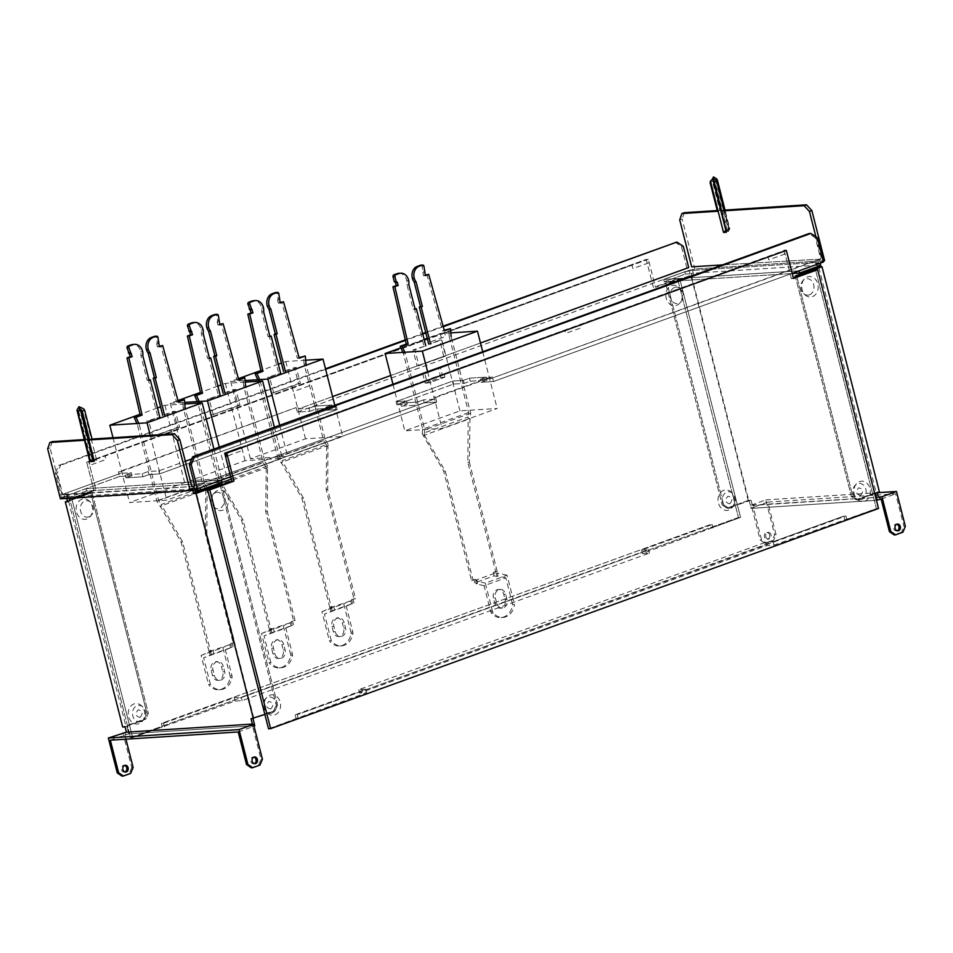 <?xml version="1.0" encoding="UTF-8"?>
<svg xmlns="http://www.w3.org/2000/svg" width="953" height="953" viewBox="0 0 953 953"><rect width="100%" height="100%" fill="white"/><g stroke="black" fill="none" stroke-linecap="round" stroke-linejoin="round"><path stroke-width="0.71" stroke-dasharray="4.76 3.57" d="M450.817 332.871L440.226 333.55L427.218 338.267M424.133 339.387L400.903 347.797M392.958 384.25L404.822 430.839L459.942 410.874L497.168 408.48L442.061 428.445L404.822 430.839M440.226 333.55L459.942 410.874M482.706 351.74L497.168 408.48M427.599 371.706L442.061 428.445M334.801 405.311L342.723 436.414L287.615 456.38L250.389 458.774L305.496 438.809L342.723 436.414M279.682 425.276L287.615 456.38M238.405 378.651L230.674 381.45L245.088 380.521M305.651 360.21L285.781 361.497L281.409 363.081M278.324 364.189L260.884 370.514M230.674 381.45L250.389 458.774M285.781 361.497L305.496 438.809M274.369 427.206L282.302 458.298L230.733 476.976M219.261 447.16L227.124 478.001M177.985 400.534L170.253 403.333L184.656 402.416M245.231 382.105L225.361 383.38L220.977 384.964M217.892 386.084L200.452 392.398M226.218 478.323L189.957 480.657L245.064 460.704L282.302 458.298M170.253 403.333L189.957 480.657M225.361 383.38L245.064 460.704M213.948 449.089L221.799 479.931M221.453 480.348L166.763 500.146L129.537 502.553L184.644 482.587L221.87 480.193M150.24 435.318L166.763 500.146M184.799 403.989L164.929 405.263L160.557 406.848M157.471 407.967L140.031 414.281M113.002 437.713L129.537 502.553M164.929 405.263L184.644 482.587M254.296 763.651A3.395 2.728 -93.7 0 1 253.593 763.806A3.395 2.728 -93.7 0 1 250.782 761.364A3.395 2.728 -93.7 0 1 253.164 757.027A3.395 2.728 -93.7 0 1 253.867 757.099M251.294 767.796L258.549 765.176L261.015 759.315L252.712 726.71L251.771 726.782L251.187 724.506M238.202 731.964L252.712 726.71M262.42 759.219L261.015 759.315M252.855 718.097L275.143 710.724L277.609 704.863L276.203 704.958L273.737 710.819L251.044 718.753M251.771 726.782L253.951 725.983M128.798 733.786L126.868 726.21L128.81 733.786L254.785 725.686L128.798 733.786L110.345 740.195M125.2 732.607L125.784 734.882M125.057 726.865L145.869 719.05L148.334 713.178L92.107 492.594L90.702 492.677L146.929 713.273L148.334 713.178L145.869 719.05L126.868 726.21M133.146 767.534L131.74 767.63L122.854 732.762M124.843 734.942L125.927 739.194M131.74 767.63L129.274 773.491L122.02 776.111M125.022 771.966A3.395 2.728 -93.7 0 1 124.319 772.133A3.395 2.728 -93.7 0 1 121.507 769.679A3.395 2.728 -93.7 0 1 123.89 765.354A3.395 2.728 -93.7 0 1 124.593 765.426M129.274 773.491L130.68 773.395M144.463 719.134L146.929 713.273L144.463 719.134L122.711 727.02L145.869 719.05M67.675 501.719L69.486 501.064L68.902 498.788L70.117 498.359L66.865 498.562L70.117 498.359L68.902 498.788L69.486 501.064L68.545 501.123L69.486 501.064M67.508 501.087L90.702 492.677L67.508 501.087M68.545 501.123L92.107 492.594L68.545 501.123L125.927 726.269M65.376 498.514L64.828 496.382L69.533 496.084L70.117 498.359M69.533 496.084L66.507 497.18L66.829 498.419L66.507 497.18L69.533 496.084L64.828 496.382L85.984 488.722L86.556 490.998L221.954 482.289L86.556 490.998L65.412 498.657L86.556 490.998M221.382 480.074L85.984 488.722L64.828 496.382M200.237 487.733L221.37 480.014L200.213 487.674L195.52 487.972L200.213 487.674M195.746 488.865L195.52 487.972L192.494 489.068L195.52 487.972M192.494 489.068L66.507 497.18M277.609 704.863L221.561 484.982L277.609 704.863L275.143 710.724L264.863 714.452L275.143 710.724M219.976 484.362L276.203 704.958L219.976 484.362M258.549 765.176L259.955 765.08M146.929 713.273L90.702 492.677M85.984 488.722L221.37 480.014M765.843 536.718A3.395 2.728 86.3 0 0 768.654 539.16A3.395 2.728 86.3 0 0 771.037 534.836A3.395 2.728 86.3 0 0 768.225 532.382A3.395 2.728 86.3 0 0 765.843 536.718M769.631 534.919A3.395 2.728 -93.7 0 1 767.248 539.255A3.395 2.728 -93.7 0 1 764.425 536.801A3.395 2.728 -93.7 0 1 766.808 532.477A3.395 2.728 -93.7 0 1 769.631 534.919M905.35 526.342L903.944 526.437L895.629 493.845L767.761 502.064L776.076 534.657L773.61 540.518L766.355 543.15L761.578 539.91L753.263 507.318L754.204 507.258L753.62 504.983L751.274 505.138L760.16 540.006L761.578 539.91M767.761 502.064L753.263 507.318M751.274 505.138L765.771 499.884L774.67 534.752L772.204 540.613L764.949 543.246L760.16 540.006M765.771 499.884L877.225 492.713M776.076 534.657L774.67 534.752M754.204 507.258L751.178 508.354L749.249 500.778L728.366 508.056L726.96 508.152L722.171 504.911L723.589 504.816L728.366 508.056L751.059 500.111L752.417 505.424L878.404 497.311L753.62 504.983M752.417 505.424L751.059 500.111L748.713 500.265L726.96 508.152L748.713 500.265L751.059 500.111M749.249 500.778L751.178 508.354L876.438 500.289L751.178 508.354M881.132 499.098L895.629 493.845M875.402 493.309L875.235 492.665L856.235 499.825L851.446 496.596L795.493 277.097L851.446 496.596L856.235 499.825L875.235 492.665L875.402 493.309M877.046 492.01L877.213 492.653L877.046 492.01L879.393 491.855L875.235 492.665M902.884 532.203L901.478 532.298L903.944 526.437M901.478 532.298L894.224 534.919M897.214 530.773A3.395 2.728 -93.7 0 1 896.523 530.94A3.395 2.728 -93.7 0 1 893.7 528.486A3.395 2.728 -93.7 0 1 896.082 524.162A3.395 2.728 -93.7 0 1 896.797 524.233M857.64 499.741L852.864 496.501L796.815 276.62L852.864 496.501L857.64 499.741L874.711 493.559L856.235 499.825M852.864 496.501L851.446 496.596M820.199 263.183L815.482 263.421L816.054 265.696L820.759 265.387L816.054 265.696M690.079 273.797L685.374 274.095L664.229 281.754L792.229 273.523L664.229 281.754L685.374 274.095L690.079 273.797L689.495 271.522L692.521 270.426L693.677 274.976L691.33 275.131L665.944 284.316L722.171 504.911L665.944 284.316L691.33 275.131L693.677 274.976L692.521 270.426L818.496 262.325L815.482 263.421L818.496 262.325L819.401 265.875L818.496 262.325L692.521 270.426L684.79 271.819L663.645 279.479L799.043 270.843M817.591 266.53L817.269 265.256L817.591 266.53M799.031 270.771L820.176 263.111L799.031 270.771L663.645 279.479L684.79 271.819L689.495 271.522M664.229 281.754L663.645 279.479M685.374 274.095L684.79 271.819M691.282 273.356L691.866 275.631L667.362 284.232L723.589 504.816L667.362 284.232L691.866 275.631L691.282 273.356L817.269 265.256M693.677 274.976L691.866 275.631M665.944 284.316L667.362 284.232M773.61 540.518L772.204 540.613M766.355 543.15L764.949 543.246M691.33 275.131L748.713 500.265M722.171 504.911L726.96 508.152M815.482 263.421L820.176 263.111M809.383 294.834A8.243 6.611 86.3 0 0 813.671 284.649A8.243 6.611 86.3 0 0 805.356 279.015A8.243 6.611 86.3 0 0 802.819 280.79A8.243 6.611 86.3 0 0 803.641 293.595A8.243 6.611 86.3 0 0 809.383 294.834M812.468 296.621A10.269 8.243 86.3 0 0 817.805 283.923A10.269 8.243 86.3 0 0 807.441 276.906A10.269 8.243 86.3 0 0 804.284 279.122A10.269 8.243 86.3 0 0 805.309 295.073A10.269 8.243 86.3 0 0 812.468 296.621M88.927 516.86A8.243 6.611 -93.7 0 1 80.612 511.237A8.243 6.611 -93.7 0 1 84.9 501.04A8.243 6.611 -93.7 0 1 90.642 502.279A8.243 6.611 -93.7 0 1 91.464 515.096A8.243 6.611 -93.7 0 1 88.927 516.86M86.842 518.98A10.269 8.243 -93.7 0 1 76.478 511.964A10.269 8.243 -93.7 0 1 81.815 499.265A10.269 8.243 -93.7 0 1 88.974 500.813A10.269 8.243 -93.7 0 1 89.999 516.764A10.269 8.243 -93.7 0 1 86.842 518.98M86.699 462.098L646.241 259.419L86.699 462.098L93.847 490.14L69.676 498.895L130.537 737.682L738.432 517.503L677.559 278.717L653.389 287.472L646.241 259.419L648.362 259.287L655.509 287.329L679.68 278.574L740.541 517.36L710.938 528.081L710.068 524.674L161.391 723.41L162.26 726.817L132.658 737.539L71.785 498.764L95.955 490.009L88.808 461.955L89.415 461.74L90.285 465.147L105.997 459.453L105.128 456.046L292.452 388.193L293.31 391.612L309.022 385.917L308.153 382.51L429.005 338.732L429.874 342.139L445.587 336.457L444.717 333.038L632.042 265.196L632.911 268.603L648.624 262.909L647.754 259.502L648.362 259.287L88.808 461.955L95.955 490.009L93.847 490.14L86.699 462.098L88.808 461.955M268.52 728.807L298.134 718.074L297.265 714.667L845.93 515.93L846.8 519.349L876.403 508.616L815.542 269.83L876.403 508.616L773.979 545.092L766.939 545.545L359.662 693.057L366.714 692.605L268.52 728.807M240.99 447.302L428.314 379.461L429.184 382.868L444.896 377.174L444.027 373.767L784.224 250.544L791.371 278.586L793.337 277.871L791.371 278.586L784.224 250.544L783.616 250.758L784.486 254.177L768.773 259.859L767.904 256.452L580.591 324.306L581.461 327.713L565.748 333.407L564.879 329.988L444.027 373.767L444.896 377.174L429.184 382.868L428.314 379.461L240.99 447.302L241.859 450.721L227.517 455.915M675.034 242.169L681.407 246.482L687.59 270.747L694.88 269.02L824.619 260.669L694.88 269.02L690.651 270.545L689.877 267.519M679.715 219.857L682.122 218.987L694.88 269.02M684.337 212.674L682.122 218.987M717.24 210.565L719.837 210.399L712.487 181.594L710.068 182.464M715.62 179.831L728.735 231.281L725.912 231.46L712.796 179.962L712.487 181.594M823.237 261.17L820.39 262.206L823.452 262.004L820.39 262.206L823.237 261.17M493.523 381.51L481.062 382.308L493.523 381.51L792.181 273.332L493.523 381.51L492.367 376.959L490.485 377.078L490.866 378.591L819.616 259.168L820.39 262.206M819.616 259.168L722.529 264.874L820.795 259.097L815.387 237.869L817.269 237.75M815.911 236.832L821.438 258.513M434.068 399.164L423.489 399.855L434.068 399.164L194.781 485.839L434.068 399.164L433.686 397.651L435.557 397.532L436.724 402.083L232.639 476L436.724 402.083L424.264 402.881L436.724 402.083M490.485 377.078L433.686 397.651M815.387 237.869L809.002 233.556M435.557 397.532L492.367 376.959M480.288 379.27L486.34 377.09L469.412 378.174L463.372 380.366L452.794 381.045L395.995 401.618L406.562 400.939L400.522 403.131L417.45 402.035L423.489 399.855L417.45 402.035L400.522 403.131L406.562 400.939L395.995 401.618L452.794 381.045L463.372 380.366L469.412 378.174L486.34 377.09L480.288 379.27L490.866 378.591L480.288 379.27L481.062 382.308L487.102 380.116L470.186 381.212L464.147 383.392L453.568 384.083L396.758 404.656L407.336 403.965L401.296 406.157L418.224 405.073L424.264 402.881L418.224 405.073L401.296 406.157L407.336 403.965L396.758 404.656L453.568 384.083L464.147 383.392L470.186 381.212L487.102 380.116L481.062 382.308M486.34 377.09L487.102 380.116M469.412 378.174L470.186 381.212M463.372 380.366L464.147 383.392M452.794 381.045L453.568 384.083M395.995 401.618L396.758 404.656M406.562 400.939L407.336 403.965M400.522 403.131L401.296 406.157M417.45 402.035L418.224 405.073M423.489 399.855L424.264 402.881M94.287 461.204L91.476 461.383L78.337 409.838L76.967 410.052M84.388 440.274L85.353 440.203L78.015 411.398L78.337 409.838M119.59 476.476L132.038 475.678L119.59 476.476L61.576 497.49L119.59 476.476L118.422 471.938L120.304 471.806L120.697 473.331L131.276 472.652L125.224 474.832L142.152 473.748L148.191 471.556L158.77 470.877L185.335 461.252L158.77 470.877L148.191 471.556L142.152 473.748L125.224 474.832L131.276 472.652L120.697 473.331L62.684 494.345L63.863 494.262L64.637 497.299L60.408 498.824L64.637 497.299L61.576 497.49L55.393 473.236L57.275 473.117L60.563 465.302L58.681 465.421L55.393 473.236M63.863 494.262L191.791 486.578L62.052 494.917L63.863 494.262L62.684 494.345L57.275 473.117M52.284 441.62L50.068 447.922L62.052 494.917M50.068 447.922L47.65 448.792M58.681 465.421L325.485 368.787M405.287 339.876L422.655 333.586M425.741 332.466L443.109 326.176M297.241 412.137L687.59 270.747L297.241 412.137L309.701 411.327L308.927 408.301L314.966 406.109L315.741 409.147L309.701 411.327L297.241 412.137L296.085 407.586L118.422 471.938M120.304 471.806L296.085 407.586M131.276 472.652L132.038 475.678L125.999 477.87L142.926 476.774L148.966 474.594L159.544 473.915L337.195 409.564L326.617 410.243L332.668 408.051L315.741 409.147L332.668 408.051L326.617 410.243L337.195 409.564L159.544 473.915L148.966 474.594L142.926 476.774L125.999 477.87L132.038 475.678M125.224 474.832L125.999 477.87M142.152 473.748L142.926 476.774M148.191 471.556L148.966 474.594M158.77 470.877L159.544 473.915M336.421 406.526L191.767 458.929L336.421 406.526L325.843 407.217L331.894 405.025L314.966 406.109L331.894 405.025L325.843 407.217L336.421 406.526L337.195 409.564M325.843 407.217L326.617 410.243M331.894 405.025L332.668 408.051M298.349 408.98L308.927 408.301L298.349 408.98L332.573 396.579L298.349 408.98L297.955 407.467M480.479 343.009L390.73 375.518L480.479 343.009M443.252 326.688L425.872 332.978M422.787 334.098L405.406 340.388M325.616 369.299L60.563 465.302M681.407 246.482L683.289 246.362M84.209 439.559L87.771 439.333L80.433 410.529L80.755 408.968L93.894 460.513L96.706 460.335L83.566 408.789M79.028 406.693L92.155 459.596L92.858 459.549L79.575 407.431M96.706 460.335L92.858 459.549M92.155 459.596L93.894 460.513M80.755 408.968L78.873 407.479M80.433 410.529L78.015 411.398M91.476 461.383L90.809 461.633L77.669 410.076M87.771 439.333L85.353 440.203M719.837 210.399L717.418 211.268M713.94 177.603L727.21 229.78L726.508 229.816L713.594 179.057M726.508 229.816L725.876 230.388M716.811 178.938L716.954 180.51L714.262 179.104L713.38 176.913M712.796 179.962L714.262 179.104M717.049 180.498L729.355 228.791L726.579 231.222L729.402 231.043L724.066 210.125M728.735 231.281L729.355 228.791L729.903 229.185L725.03 210.065M725.912 231.46L726.579 231.222L713.44 179.676M726.353 232.27L727.21 229.78M62.684 494.345L120.697 473.331M314.966 406.109L308.927 408.301M820.795 259.097L490.866 378.591M690.651 270.545L687.59 270.747M309.701 411.327L315.741 409.147M61.576 497.49L64.637 497.299M493.487 598.055A6.707 5.384 -93.7 0 1 498.193 589.49A6.707 5.384 -93.7 0 1 503.756 594.327L505.102 599.64A6.707 5.384 -93.7 0 1 500.396 608.193A6.707 5.384 -93.7 0 1 494.833 603.356L493.487 598.055L495.357 597.924L496.716 603.237A6.707 5.384 86.3 0 0 502.279 608.074A6.707 5.384 86.3 0 0 506.984 599.52L505.638 594.207A6.707 5.384 86.3 0 0 500.063 589.371A6.707 5.384 86.3 0 0 495.357 597.924M512.607 604.464L505.829 577.852L484.076 585.726L490.664 611.612A3.169 2.537 86.3 0 0 491.343 612.97A15.796 12.675 86.3 0 0 501.064 617.556A15.796 12.675 86.3 0 0 512.607 604.464L514.489 604.345A15.796 12.675 -93.7 0 1 502.946 617.437A15.796 12.675 -93.7 0 1 493.225 612.85A3.169 2.537 -93.7 0 1 492.546 611.492L485.315 583.105L507.067 575.231L514.489 604.345M507.067 575.231L497.573 573.039L497.966 576.041L505.829 577.852M484.076 585.726L476.214 583.915L475.821 580.913L485.315 583.105M476.214 583.915L477.429 583.474L477.024 580.472L475.821 580.913M477.024 580.472L475.678 580.163L495.024 573.17L494.81 572.348L493.249 572.443L495.667 571.574L467.84 462.408L468.149 417.021L422.227 433.651L443.669 471.163L471.497 580.317L475.476 579.353L475.678 580.163M497.966 576.041L496.763 576.47L496.358 573.48L495.024 573.17M496.358 573.48L497.573 573.039M493.249 572.443L494.119 575.862L474.785 582.867L477.429 583.474M494.119 575.862L496.763 576.47M474.785 582.867L473.915 579.448M470.079 419.344L468.411 418.188L470.079 419.344L470.687 413.257L451.162 336.635L449.28 336.754L468.602 412.566L468.149 417.021M468.602 412.566L422.679 429.195L403.357 353.396L405.239 353.265L424.764 429.886L424.156 435.986L422.548 434.806L424.55 435.843L424.43 435.187L469.948 418.701L469.4 462.312L467.84 462.408M422.227 433.651L422.679 429.195M469.686 419.487L469.948 418.701M494.81 572.348L497.228 571.466L495.667 571.574M497.228 571.466L469.4 462.312M424.43 435.187L445.23 471.068L473.057 580.222L475.476 579.353M470.687 413.257L424.764 429.886M445.23 471.068L443.669 471.163M449.28 336.754L448.553 328.737M426.813 274.512L442.514 330.929L444.253 330.298M421.059 265.172A1.584 1.263 86.3 0 1 422.084 266.292L423.489 275.715L425.241 275.083M443.669 356.184L439.869 340.173L428.731 344.2L441.751 340.042L445.551 356.053L418.963 365.69L414.9 349.775L425.777 345.832L413.03 349.894L417.08 365.809L445.551 356.053M398.807 273.32A9.494 7.624 86.3 0 1 406.788 280.647A9.792 7.862 86.3 0 1 406.931 284.554L413.221 309.248L414.436 308.808L423.906 345.951M402.905 352.372L403.357 353.396M405.239 353.265L404.787 352.253M406.788 280.647L408.67 280.527M406.931 284.554L408.813 284.435M413.221 309.248L415.103 309.117M413.03 349.894L414.9 349.775M417.08 365.809L418.963 365.69M439.869 340.173L441.751 340.042M423.335 271.224L425.217 271.093M422.715 272.689L424.597 272.558M423.489 275.715L425.372 275.596M442.514 330.929L444.396 330.81M473.057 580.222L471.497 580.317M223.3 666.409A6.707 5.384 86.3 0 0 217.737 661.573A6.707 5.384 86.3 0 0 213.031 670.126L214.389 675.439A6.707 5.384 86.3 0 0 219.952 680.275A6.707 5.384 86.3 0 0 224.658 671.71L223.3 666.409L221.418 666.528L222.776 671.829A6.707 5.384 -93.7 0 1 218.07 680.394A6.707 5.384 -93.7 0 1 212.507 675.558L211.149 670.245A6.707 5.384 -93.7 0 1 215.854 661.692A6.707 5.384 -93.7 0 1 221.418 666.528M210.41 684.421L203.62 657.808L225.373 649.922L231.972 675.808A3.169 2.537 -93.7 0 1 232.044 677.392A15.796 12.675 -93.7 0 1 220.608 689.638A15.796 12.675 -93.7 0 1 210.41 684.421L208.528 684.552A15.796 12.675 86.3 0 0 218.725 689.758A15.796 12.675 86.3 0 0 230.161 677.512A3.169 2.537 86.3 0 0 230.09 675.927L222.859 647.552L201.107 655.426L208.528 684.552M201.107 655.426L209.195 652.102L210.315 655.056L203.62 657.808M225.373 649.922L232.067 647.182L230.948 644.228L222.859 647.552M232.067 647.182L230.852 647.611L229.733 644.657L230.948 644.228M229.733 644.657L210.482 651.149L182.654 541.995L161.212 504.482L195.258 492.153M210.315 655.056L211.518 654.616L210.399 651.661L211.542 651.197M210.399 651.661L209.195 652.102M212.9 650.28L213.77 653.698L230.852 647.611M213.77 653.698L211.518 654.616M233.104 646.694L232.234 643.275L230.674 643.37L230.888 644.192M207.135 487.853L206.825 533.239L234.652 642.393L232.234 643.275M160.521 506.972L161.545 505.638L160.521 506.972L156.876 501.159L137.339 424.538L139.221 424.419L158.543 500.23L161.212 504.482M158.543 500.23L204.466 483.588L185.144 407.789L183.262 407.908L202.798 484.529L206.444 490.342L207.42 489.02L206.051 490.485L205.812 489.723L160.295 506.21L181.094 542.09L182.654 541.995M207.039 487.686L204.466 483.588M160.914 506.829L160.295 506.21M211.34 650.375L208.921 651.244L210.482 651.149M208.921 651.244L181.094 542.09M205.812 489.723L205.264 533.335L233.092 642.501L230.674 643.37M156.876 501.159L202.798 484.529M205.264 533.335L206.825 533.239M139.221 424.419L138.757 423.37M152.945 436.831L148.632 421.012L159.77 416.973L146.75 421.131L151.062 436.962L177.651 427.325L173.601 411.41L162.725 415.353L175.471 411.291L179.533 427.206L151.062 436.962M136.875 423.489L137.339 424.538M183.262 407.908L182.535 399.891M149.085 380.271L147.215 380.39L140.913 355.707A9.792 7.862 86.3 0 0 140.782 351.788A9.494 7.624 86.3 0 0 132.789 344.474M147.215 380.39L148.418 379.949L157.888 417.104M158.579 343.711L156.697 343.83L157.316 342.365L156.066 337.445A1.584 1.263 86.3 0 0 155.041 336.326M156.697 343.83L157.471 346.868L159.222 346.237M178.378 401.952L176.496 402.083L160.795 345.665M176.496 402.083L178.235 401.451M159.354 346.749L157.471 346.868M159.199 342.246L157.316 342.365M175.471 411.291L173.601 411.41M179.533 427.206L177.651 427.325M148.632 421.012L146.75 421.131M140.913 355.707L142.795 355.588M142.652 351.669L140.782 351.788M233.092 642.501L234.652 642.393M283.732 644.526A6.707 5.384 86.3 0 0 278.169 639.677A6.707 5.384 86.3 0 0 273.463 648.243L274.809 653.544A6.707 5.384 86.3 0 0 280.373 658.38A6.707 5.384 86.3 0 0 285.078 649.827L283.732 644.526L281.85 644.645L283.208 649.946A6.707 5.384 -93.7 0 1 278.502 658.511A6.707 5.384 -93.7 0 1 272.927 653.663L271.581 648.362A6.707 5.384 -93.7 0 1 276.287 639.808A6.707 5.384 -93.7 0 1 281.85 644.645M270.831 662.538L264.041 635.913L285.805 628.039L292.392 653.925A3.169 2.537 -93.7 0 1 292.464 655.497A15.796 12.675 -93.7 0 1 281.04 667.743A15.796 12.675 -93.7 0 1 270.831 662.538L268.949 662.657A15.796 12.675 86.3 0 0 279.158 667.874A15.796 12.675 86.3 0 0 290.594 655.628A3.169 2.537 86.3 0 0 290.522 654.044L283.279 625.656L261.527 633.542L268.949 662.657M261.527 633.542L269.616 630.219L270.735 633.173L264.041 635.913M285.805 628.039L292.488 625.287L291.368 622.333L283.279 625.656M292.488 625.287L291.284 625.728L290.165 622.774L291.368 622.333M290.165 622.774L270.902 629.266L243.086 520.1L222.49 484.648M270.735 633.173L271.95 632.732L270.831 629.778L271.974 629.314M270.831 629.778L269.616 630.219M273.32 628.384L274.202 631.803L291.284 625.728M274.202 631.803L271.95 632.732M293.536 624.799L292.666 621.38L291.106 621.487L291.308 622.309M231.281 479.109L267.567 465.957L267.257 511.344L295.073 620.51L292.666 621.38M219.702 483.1L217.296 479.276L197.771 402.654L199.653 402.535L218.976 478.335L221.537 482.432M218.976 478.335L264.898 461.705L245.576 385.894L243.694 386.025L263.219 462.634L266.876 468.459L267.841 467.137L266.483 468.602L266.232 467.84L220.715 484.327L241.526 520.207L243.086 520.1M267.567 465.957L264.898 461.705M220.941 485.089L221.978 483.743L220.941 485.089L220.477 484.338M221.334 484.946L220.715 484.327M271.76 628.492L269.342 629.361L270.902 629.266M269.342 629.361L241.526 520.207M266.232 467.84L265.696 511.451L293.512 620.606L291.106 621.487M217.296 479.276L263.219 462.634M265.696 511.451L267.257 511.344M199.653 402.535L199.189 401.475M213.377 414.948L209.064 399.116L220.191 395.09L207.182 399.247L211.495 415.067L238.083 405.442L234.021 389.527L223.145 393.458L235.903 389.396L239.965 405.323L211.495 415.067M197.307 401.594L197.771 402.654M243.694 386.025L242.967 377.996M209.517 358.388L207.635 358.507L201.345 333.812A9.792 7.862 86.3 0 0 201.202 329.905A9.494 7.624 86.3 0 0 193.221 322.591M207.635 358.507L208.85 358.066L218.308 395.209M219.011 321.828L217.129 321.947L217.749 320.482L216.486 315.55A1.584 1.263 86.3 0 0 215.473 314.442M217.129 321.947L217.903 324.973L219.655 324.342M238.81 380.068L236.928 380.187L221.227 323.77M236.928 380.187L238.667 379.556M219.786 324.854L217.903 324.973M219.631 320.363L217.749 320.482M235.903 389.396L234.021 389.527M239.965 405.323L238.083 405.442M209.064 399.116L207.182 399.247M201.345 333.812L203.227 333.693M203.084 329.786L201.202 329.905M293.512 620.606L295.073 620.51M344.152 622.631A6.707 5.384 86.3 0 0 338.589 617.794A6.707 5.384 86.3 0 0 333.884 626.359L335.242 631.66A6.707 5.384 86.3 0 0 340.805 636.497A6.707 5.384 86.3 0 0 345.51 627.944L344.152 622.631L342.282 622.75L343.628 628.063A6.707 5.384 -93.7 0 1 338.923 636.616A6.707 5.384 -93.7 0 1 333.359 631.779L332.001 626.478A6.707 5.384 -93.7 0 1 336.707 617.913A6.707 5.384 -93.7 0 1 342.282 622.75M331.263 640.654L324.473 614.03L346.225 606.156L352.824 632.03A3.169 2.537 -93.7 0 1 352.896 633.614A15.796 12.675 -93.7 0 1 341.46 645.86A15.796 12.675 -93.7 0 1 331.263 640.654L329.381 640.773A15.796 12.675 86.3 0 0 339.59 645.979A15.796 12.675 86.3 0 0 351.014 633.733A3.169 2.537 86.3 0 0 350.942 632.149L343.711 603.773L321.959 611.647L329.381 640.773M321.959 611.647L330.048 608.324L331.167 611.278L324.473 614.03M346.225 606.156L352.92 603.404L351.8 600.45L343.711 603.773M352.92 603.404L351.705 603.845L350.597 600.89L351.8 600.45M350.597 600.89L331.334 607.371L303.507 498.216L282.064 460.704L327.987 444.074L327.677 489.461L355.505 598.627L351.526 599.592L351.74 600.414M331.167 611.278L332.371 610.849L331.251 607.895L332.394 607.418M331.251 607.895L330.048 608.324M333.753 606.501L334.622 609.92L351.705 603.845M334.622 609.92L332.371 610.849M353.956 602.915L353.086 599.497M281.373 463.206L282.398 461.86L281.373 463.206L277.728 457.38L258.192 380.771L260.074 380.64L279.396 456.451L282.064 460.704M279.396 456.451L325.318 439.821L305.996 364.01L304.114 364.129L323.651 440.751L327.296 446.564L328.273 445.242L326.903 446.707L326.665 445.956L281.147 462.443L301.946 498.324L303.507 498.216M327.987 444.074L325.318 439.821M281.766 463.063L281.147 462.443M332.192 606.596L329.774 607.478L331.334 607.371M329.774 607.478L301.946 498.324M326.665 445.956L326.117 489.568L353.944 598.722L351.526 599.592M277.728 457.38L323.651 440.751M326.117 489.568L327.677 489.461M260.074 380.64L259.609 379.592M273.797 393.065L269.485 377.233L280.623 373.207L267.602 377.352L271.915 393.184L298.503 383.559L294.453 367.632L283.577 371.575L296.335 367.513L300.386 383.428L271.915 393.184M257.727 379.711L258.192 380.771M304.114 364.129L303.399 356.112M269.937 336.492L268.067 336.623L261.765 311.929A9.792 7.862 86.3 0 0 261.634 308.022A9.494 7.624 86.3 0 0 253.641 300.695M268.067 336.623L269.27 336.183L278.741 373.326M279.432 299.933L277.549 300.064L278.169 298.599L276.918 293.667A1.584 1.263 86.3 0 0 275.893 292.547M277.549 300.064L278.324 303.09L280.075 302.458M299.23 358.185L297.348 358.304L281.647 301.887M297.348 358.304L299.087 357.673M280.206 302.971L278.324 303.09M280.051 298.468L278.169 298.599M296.335 367.513L294.453 367.632M300.386 383.428L298.503 383.559M269.485 377.233L267.602 377.352M261.765 311.929L263.647 311.81M263.504 307.902L261.634 308.022M353.944 598.722L355.505 598.627M194.888 490.688L68.902 498.788M253.796 718.038L196.413 492.904M273.737 710.819L276.203 704.958M92.107 492.594L148.334 713.178M818.782 267.471L876.176 492.606M748.308 500.837L690.925 275.691M728.366 508.056L723.589 504.816M271.796 713.13A8.243 6.611 86.3 0 0 276.084 702.933A8.243 6.611 86.3 0 0 267.769 697.31A8.243 6.611 86.3 0 0 265.232 699.085A8.243 6.611 86.3 0 0 266.054 711.891A8.243 6.611 86.3 0 0 271.796 713.13M270.747 709.008C266.161 707.888 265.518 705.363 268.817 701.432C273.404 702.552 274.047 705.077 270.747 709.008M274.881 714.905A10.269 8.243 86.3 0 0 280.23 702.206A10.269 8.243 86.3 0 0 269.854 695.202A10.269 8.243 86.3 0 0 266.697 697.405A10.269 8.243 86.3 0 0 267.722 713.356A10.269 8.243 86.3 0 0 274.881 714.905M861.56 499.515A8.243 6.611 86.3 0 0 865.848 489.318A8.243 6.611 86.3 0 0 857.521 483.695A8.243 6.611 86.3 0 0 854.984 485.458A8.243 6.611 86.3 0 0 855.818 498.276A8.243 6.611 86.3 0 0 861.56 499.515M860.511 495.393C855.913 494.273 855.27 491.748 858.57 487.817C863.168 488.937 863.811 491.462 860.511 495.393M864.633 501.29A10.269 8.243 86.3 0 0 869.982 488.591A10.269 8.243 86.3 0 0 859.618 481.575A10.269 8.243 86.3 0 0 856.461 483.79A10.269 8.243 86.3 0 0 857.486 499.741A10.269 8.243 86.3 0 0 864.633 501.29M791.371 278.586L793.492 278.455M878.523 508.485L876.403 508.616M844.68 519.48L843.81 516.073L297.265 714.667L298.134 718.074M846.8 519.349L845.93 515.93M843.81 516.073L773.109 541.673L766.069 542.126L358.793 689.65L365.845 689.198L295.144 714.798L297.265 714.667M773.109 541.673L773.979 545.092M766.069 542.126L766.939 545.545M358.793 689.65L359.662 693.057M365.845 689.198L366.714 692.605M295.144 714.798L296.014 718.217M444.027 373.767L428.314 379.461M426.336 379.58L424.788 373.516L422.679 373.659L425.098 383.13L429.184 382.868M444.896 377.174L440.798 377.436L425.098 383.13M440.798 377.436L438.392 367.965L440.5 367.822L442.049 373.898M422.679 373.659L438.392 367.965M440.5 367.822L424.788 373.516M217.689 490.521A10.269 8.243 86.3 0 0 214.532 492.737A10.269 8.243 86.3 0 0 215.557 508.688A10.269 8.243 86.3 0 0 222.716 510.236A10.269 8.243 86.3 0 0 228.053 497.537A10.269 8.243 86.3 0 0 217.689 490.521M215.592 492.63A8.243 6.611 86.3 0 0 213.067 494.404A8.243 6.611 86.3 0 0 213.889 507.21A8.243 6.611 86.3 0 0 219.631 508.461A8.243 6.611 86.3 0 0 223.919 498.264A8.243 6.611 86.3 0 0 215.592 492.63M730.868 507.925A8.243 6.611 -93.7 0 1 722.541 502.291A8.243 6.611 -93.7 0 1 726.829 492.105A8.243 6.611 -93.7 0 1 732.571 493.344A8.243 6.611 -93.7 0 1 733.393 506.15A8.243 6.611 -93.7 0 1 730.868 507.925M729.807 503.803C733.107 499.825 732.464 497.299 727.878 496.215C724.59 500.194 725.233 502.719 729.807 503.803M728.771 510.034A10.269 8.243 -93.7 0 1 718.407 503.017A10.269 8.243 -93.7 0 1 723.744 490.318A10.269 8.243 -93.7 0 1 730.903 491.867A10.269 8.243 -93.7 0 1 731.928 507.818A10.269 8.243 -93.7 0 1 728.771 510.034M141.104 721.54A8.243 6.611 -93.7 0 1 132.777 715.906A8.243 6.611 -93.7 0 1 137.065 705.72A8.243 6.611 -93.7 0 1 142.819 706.959A8.243 6.611 -93.7 0 1 143.641 719.765A8.243 6.611 -93.7 0 1 141.104 721.54M140.055 717.418C143.343 713.44 142.7 710.914 138.125 709.842C134.826 713.809 135.469 716.334 140.055 717.418M139.007 723.649A10.269 8.243 -93.7 0 1 128.643 716.644A10.269 8.243 -93.7 0 1 133.992 703.933A10.269 8.243 -93.7 0 1 141.139 705.482A10.269 8.243 -93.7 0 1 142.176 721.445A10.269 8.243 -93.7 0 1 139.007 723.649M738.432 517.503L130.537 737.682L69.676 498.895L71.785 498.764L132.658 737.539L235.081 701.074L242.133 700.622L649.398 553.109L642.346 553.562L740.541 517.36L679.68 278.574L677.559 278.717L738.432 517.503L740.541 517.36M69.676 498.895L93.847 490.14M95.955 490.009L71.785 498.764M130.537 737.682L132.658 737.539M164.381 726.686L163.511 723.267L161.391 723.41L710.068 524.674L710.938 528.081M162.26 726.817L161.391 723.41M163.511 723.267L234.212 697.667L241.264 697.215L648.528 549.69L641.476 550.143L712.177 524.543L710.068 524.674M234.212 697.667L235.081 701.074M241.264 697.215L242.133 700.622M648.528 549.69L649.398 553.109M641.476 550.143L642.346 553.562M712.177 524.543L713.047 527.95M671.579 285.65A10.269 8.243 -93.7 0 1 678.739 287.198A10.269 8.243 -93.7 0 1 679.763 303.149A10.269 8.243 -93.7 0 1 676.606 305.353A10.269 8.243 -93.7 0 1 666.23 298.349A10.269 8.243 -93.7 0 1 671.579 285.65M674.664 287.425A8.243 6.611 -93.7 0 1 680.406 288.664A8.243 6.611 -93.7 0 1 681.228 301.47A8.243 6.611 -93.7 0 1 678.691 303.245A8.243 6.611 -93.7 0 1 670.376 297.622A8.243 6.611 -93.7 0 1 674.664 287.425M729.259 228.791L716.954 180.51M505.638 594.207L503.756 594.327M490.664 611.612L492.546 611.492M422.084 266.292L423.954 266.173M491.343 612.97L493.225 612.85M505.102 599.64L506.984 599.52M496.716 603.237L494.833 603.356M211.149 670.245L213.031 670.126M231.972 675.808L230.09 675.927M156.066 337.445L157.948 337.314M232.044 677.392L230.161 677.512M214.389 675.439L212.507 675.558M222.776 671.829L224.658 671.71M271.581 648.362L273.463 648.243M292.392 653.925L290.522 654.044M216.486 315.55L218.368 315.431M292.464 655.497L290.594 655.628M274.809 653.544L272.927 653.663M283.208 649.946L285.078 649.827M332.001 626.478L333.884 626.359M352.824 632.03L350.942 632.149M276.918 293.667L278.8 293.548M352.896 633.614L351.014 633.733M335.242 631.66L333.359 631.779M343.628 628.063L345.51 627.944M255.011 763.722L253.593 763.806M123.89 765.354L125.296 765.259M124.319 772.133L125.736 772.037M254.57 756.944L253.164 757.027M767.248 539.255L768.654 539.16M897.5 524.067L896.082 524.162M897.929 530.845L896.523 530.94M766.808 532.477L768.225 532.382M803.641 293.595L805.309 295.073M802.819 280.79L804.284 279.122M90.642 502.279L88.974 500.813M91.464 515.096L89.999 516.764M500.063 589.371L498.193 589.49M501.064 617.556L502.946 617.437M502.279 608.074L500.396 608.193M215.854 661.692L217.737 661.573M220.608 689.638L218.725 689.758M218.07 680.394L219.952 680.275M276.287 639.808L278.169 639.677M281.04 667.743L279.158 667.874M278.502 658.511L280.373 658.38M336.707 617.913L338.589 617.794M341.46 645.86L339.59 645.979M338.923 636.616L340.805 636.497M266.054 711.891L267.722 713.356M265.232 699.085L266.697 697.405M855.818 498.276L857.486 499.741M854.984 485.458L856.461 483.79M213.889 507.21L215.557 508.688M213.067 494.404L214.532 492.737M732.571 493.344L730.903 491.867M733.393 506.15L731.928 507.818M142.819 706.959L141.139 705.482M143.641 719.765L142.176 721.445M680.406 288.664L678.739 287.198M681.228 301.47L679.763 303.149"/><path stroke-width="1.43" d="M427.218 338.267L424.133 339.387M400.903 347.797L385.119 353.515L392.958 384.25M385.119 353.515L422.346 351.121L477.453 331.156L450.817 332.871M477.453 331.156L482.706 351.74M422.346 351.121L427.599 371.706M245.088 380.521L267.9 379.056L323.019 359.09L334.801 405.311M267.9 379.056L279.682 425.276M281.409 363.081L278.324 364.189M260.884 370.514L238.405 378.651M323.019 359.09L305.651 360.21M184.656 402.416L207.48 400.939L262.587 380.986L274.369 427.206M230.733 476.976L226.218 478.323M207.48 400.939L219.261 447.16M220.977 384.964L217.892 386.084M200.452 392.398L177.985 400.534M262.587 380.986L245.231 382.105M140.031 414.281L109.821 425.229L147.048 422.834L202.167 402.869L213.948 449.089M147.048 422.834L150.24 435.318M160.557 406.848L157.471 407.967M202.167 402.869L184.799 403.989M109.821 425.229L113.002 437.713M253.867 757.099A3.395 2.728 -93.7 0 1 255.976 759.481A3.395 2.728 -93.7 0 1 254.296 763.651M252.188 761.268A3.395 2.728 86.3 0 0 255.011 763.722A3.395 2.728 86.3 0 0 257.381 759.386A3.395 2.728 86.3 0 0 254.57 756.944A3.395 2.728 86.3 0 0 252.188 761.268M252.712 767.713L247.923 764.473L239.036 729.605L108.344 738.015L117.243 772.883L118.648 772.788L110.345 740.195L238.202 731.964L246.517 764.568L251.294 767.796L252.712 767.713L259.955 765.08L262.42 759.219L253.534 724.351L251.187 724.506L252.39 724.066L251.044 718.753L264.863 714.452L251.044 718.753L252.39 724.066L126.415 732.166L252.39 724.066M239.036 729.605L253.534 724.351M246.517 764.568L247.923 764.473M126.415 732.166L125.057 726.865L122.711 727.02L125.057 726.865L126.415 732.166L108.344 738.015M253.951 725.983L254.785 725.686L252.986 718.633L254.785 725.686M125.927 739.194L133.146 767.534L130.68 773.395L123.437 776.028L118.648 772.788M117.243 772.883L122.02 776.111L123.437 776.028M124.593 765.426A3.395 2.728 -93.7 0 1 126.701 767.796A3.395 2.728 -93.7 0 1 125.022 771.966M128.107 767.713A3.395 2.728 86.3 0 0 125.296 765.259A3.395 2.728 86.3 0 0 122.913 769.595A3.395 2.728 86.3 0 0 125.736 772.037A3.395 2.728 86.3 0 0 128.107 767.713M67.675 501.719L65.316 501.874L67.508 501.087L65.316 501.874L67.675 501.719L66.829 498.419L67.675 501.719M65.412 498.657L66.865 498.562L65.376 498.514M221.954 482.289L200.797 489.949L221.954 482.289L221.382 480.074M200.797 489.949L196.092 490.247L200.797 489.949L200.237 487.733M196.092 490.247L194.888 490.688L196.092 490.247L195.746 488.865M193.662 493.618L196.008 493.463L221.382 484.279L221.561 484.982L221.382 484.279L196.008 493.463L193.662 493.618L192.625 489.58L193.662 493.618L219.976 484.362L196.413 492.904L195.472 492.963L194.888 490.688L195.472 492.963M221.382 484.279L219.976 484.362M122.711 727.02L65.316 501.874M196.008 493.463L253.391 718.61M877.225 492.713L896.463 491.474L905.35 526.342L902.884 532.203L895.629 534.836L890.852 531.595L881.954 496.727L896.463 491.474M881.954 496.727L878.404 497.311L877.213 492.653L878.404 497.311M877.165 500.242L875.402 493.309L877.165 500.242L876.438 500.289L881.132 499.098L889.435 531.691L890.852 531.595M879.607 496.882L880.191 499.158M895.117 528.391A3.395 2.728 86.3 0 0 897.929 530.845A3.395 2.728 86.3 0 0 900.311 526.509A3.395 2.728 86.3 0 0 897.5 524.067A3.395 2.728 86.3 0 0 895.117 528.391M895.629 534.836L894.224 534.919L889.435 531.691M896.797 524.233A3.395 2.728 -93.7 0 1 898.905 526.604A3.395 2.728 -93.7 0 1 897.214 530.773M879.393 491.855L874.711 493.559L879.393 491.855L822.01 266.721L796.637 275.917L796.815 276.62L796.637 275.917L822.01 266.721L817.853 267.531L817.591 266.53L817.841 267.531L818.782 267.471L817.853 267.531M795.219 276.001L818.782 267.471L795.219 276.001L795.505 277.097L795.219 276.001L796.637 275.917M819.663 266.876L819.401 265.875L819.663 266.876L822.01 266.721M799.043 270.843L799.615 273.046L820.759 265.387L820.199 263.183M820.759 265.387L799.615 273.046L792.229 273.523L799.615 273.046M270.64 728.664L878.523 508.485L817.662 269.699L793.492 278.455L786.332 250.401L226.79 453.08L786.332 250.401L793.492 278.455L817.662 269.699L878.523 508.485L270.64 728.664L209.767 489.878L233.938 481.122L226.79 453.08L224.682 453.211L231.829 481.265L207.659 490.021L268.52 728.807L207.659 490.021L209.767 489.878L270.64 728.664L268.52 728.807M815.542 269.83L793.337 277.871L817.662 269.699M227.517 455.915L226.147 456.404L225.325 453.175M225.277 452.997L240.99 447.302M691.687 266.864L722.529 264.874L691.687 266.864L679.715 219.857L681.919 213.555L717.418 211.268L710.068 182.464L713.225 177.639L713.594 179.057M681.919 213.555L684.337 212.674L717.24 210.565M824.619 260.669L823.237 261.17L824.619 260.669L811.873 210.637L806.56 204.812L724.066 210.125L716.716 181.32L715.596 179.736L716.811 178.938L717.216 180.462M725.876 230.388L723.53 232.449L726.353 232.27L713.213 180.725L714.309 182.19L721.647 210.994L804.141 205.693L809.454 211.518L815.911 236.832M809.454 211.518L811.873 210.637M197.438 488.758L194.376 488.949L197.438 488.758L232.639 476L197.438 488.758L191.243 464.492L189.373 464.611L192.661 456.797L809.002 233.556L810.884 233.437L817.269 237.75L823.452 262.004L792.181 273.332L823.452 262.004M189.373 464.611L194.781 485.839L193.602 485.911L194.781 485.839M193.602 485.911L191.791 486.578L193.602 485.911L194.376 488.949L190.147 490.485L60.408 498.824L47.65 448.792L49.866 442.49L84.388 440.274M192.661 456.797L194.543 456.678L191.243 464.492M810.884 233.437L194.543 456.678M191.791 486.578L179.807 439.571L177.389 440.453L190.147 490.485L194.376 488.949M81.148 409.659L80.493 409.897L93.632 461.443L89.987 460.466L90.809 461.633L94.287 461.204L81.148 409.659L82.244 411.124L89.582 439.941L172.088 434.628L177.389 440.453M325.485 368.787L405.287 339.876M422.655 333.586L425.741 332.466M443.109 326.176L676.916 242.05L443.252 326.688M191.767 458.929L185.335 461.252L191.767 458.929M676.916 242.05L683.289 246.362L688.697 267.59L480.479 343.009L688.697 267.59M390.73 375.518L332.573 396.579L390.73 375.518M425.872 332.978L422.787 334.098M405.406 340.388L325.616 369.299M179.807 439.571L174.506 433.758L92 439.059L84.662 410.255L83.566 408.789L79.028 406.693L79.528 409.885L77.479 412.149L76.967 410.052L79.028 406.693M49.866 442.49L52.284 441.62L84.209 439.559M172.088 434.628L174.506 433.758M89.582 439.941L92 439.059M82.244 411.124L84.662 410.255M80.493 409.897L79.528 409.885M77.681 412.184L89.606 460.728L77.479 412.149M723.53 232.449L710.39 180.903M713.213 180.725L713.94 177.603L713.428 176.889L713.225 177.639M713.428 176.889L716.811 178.938M714.309 182.19L716.716 181.32M721.647 210.994L724.066 210.125L716.263 179.498M804.141 205.693L806.56 204.812M60.408 498.824L190.147 490.485M444.253 330.298L450.435 328.618L451.162 336.635M425.241 275.083L428.695 274.393L444.396 330.81L450.435 328.618M421.059 265.172A1.584 1.263 86.3 0 0 420.487 265.208L417.283 266.375A9.494 7.624 86.3 0 0 412.47 278.586A9.792 7.862 86.3 0 0 414.186 281.933L420.476 306.616L422.358 306.497L421.143 306.937L430.613 344.081M428.731 344.2L419.272 307.057L420.476 306.616M400.689 273.201L398.807 273.32A9.494 7.624 86.3 0 0 397.103 273.678L393.899 274.845A1.584 1.263 86.3 0 0 393.077 276.799L394.328 281.719L395.531 282.529L397.401 282.41L396.21 281.6L394.959 276.68A1.584 1.263 -93.7 0 1 395.781 274.726L398.973 273.559A9.494 7.624 -93.7 0 1 400.689 273.201A9.494 7.624 -93.7 0 1 408.67 280.527A9.792 7.862 -93.7 0 1 408.813 284.435L415.103 309.117L416.318 308.689L425.777 345.832M402.905 352.372L400.212 346.249L406.264 344.057L392.97 286.77L396.293 285.566L395.531 282.529M404.787 352.253L402.095 346.13L408.134 343.938L394.852 286.65L398.175 285.447L397.401 282.41M428.695 274.393L425.372 275.596L423.954 266.173A1.584 1.263 -93.7 0 0 422.358 265.089L419.165 266.256A9.494 7.624 -93.7 0 0 414.352 278.467A9.792 7.862 -93.7 0 0 416.068 281.814L422.358 306.497M406.264 344.057L408.134 343.938M400.212 346.249L402.095 346.13M392.97 286.77L394.852 286.65M396.293 285.566L398.175 285.447M394.328 281.719L396.21 281.6M415.02 308.772L416.318 308.689M421.143 306.937L419.272 307.057M416.068 281.814L414.186 281.933M412.47 278.586L414.352 278.467M195.258 492.153L207.135 487.853L207.42 489.02M138.757 423.37L136.076 417.271L134.194 417.402L136.875 423.489M159.77 416.973L150.3 379.83L149.085 380.271L142.795 355.588A9.792 7.862 -93.7 0 0 142.652 351.669A9.494 7.624 -93.7 0 0 134.671 344.355A9.494 7.624 -93.7 0 0 132.967 344.712L129.763 345.868A1.584 1.263 -93.7 0 0 128.941 347.821L132.169 356.589L128.846 357.792L142.128 415.091L136.076 417.271M185.144 407.789L184.417 399.772L178.378 401.952L162.677 345.546L159.354 346.749L157.948 337.314A1.584 1.263 -93.7 0 0 156.352 336.242L153.147 337.398A9.494 7.624 -93.7 0 0 148.334 349.608A9.792 7.862 -93.7 0 0 150.05 352.955L156.34 377.65L155.136 378.079L164.595 415.222M134.194 417.402L140.246 415.21L126.963 357.923L130.287 356.72L127.059 347.94A1.584 1.263 86.3 0 1 127.881 345.987L131.085 344.831A9.494 7.624 86.3 0 1 132.789 344.474L134.671 344.355M162.725 415.353L153.254 378.198L154.457 377.769L148.168 353.075A9.792 7.862 86.3 0 1 146.452 349.739A9.494 7.624 86.3 0 1 151.265 337.517L154.469 336.361A1.584 1.263 86.3 0 1 155.041 336.326M159.222 346.237L162.677 345.546M178.235 401.451L184.417 399.772M148.334 349.608L146.452 349.739M150.05 352.955L148.168 353.075M156.34 377.65L154.457 377.769M155.136 378.079L153.254 378.198M149.002 379.913L150.3 379.83M130.192 352.753L128.31 352.872M131.395 353.563L129.513 353.682M132.169 356.589L130.287 356.72M128.846 357.792L126.963 357.923M142.128 415.091L140.246 415.21M222.49 484.648L221.644 482.599L231.281 479.109M220.477 484.338L219.702 483.1M221.334 484.946L221.978 483.743L220.941 485.089M199.189 401.475L196.509 395.388L194.626 395.507L197.307 401.594M220.191 395.09L210.72 357.947L209.517 358.388L203.227 333.693A9.792 7.862 -93.7 0 0 203.084 329.786A9.494 7.624 -93.7 0 0 195.091 322.471A9.494 7.624 -93.7 0 0 193.388 322.829L190.183 323.984A1.584 1.263 -93.7 0 0 189.361 325.938L192.589 334.706L189.266 335.909L202.548 393.196L196.509 395.388M245.576 385.894L244.85 377.876L238.81 380.068L223.109 323.651L219.786 324.854L218.368 315.431A1.584 1.263 -93.7 0 0 216.772 314.359L213.567 315.514A9.494 7.624 -93.7 0 0 208.767 327.725A9.792 7.862 -93.7 0 0 210.47 331.072L216.772 355.755L215.557 356.196L225.027 393.339M194.626 395.507L200.666 393.327L187.384 336.028L190.707 334.825L187.479 326.057A1.584 1.263 86.3 0 1 188.301 324.103L191.505 322.948A9.494 7.624 86.3 0 1 193.221 322.591L195.091 322.471M223.145 393.458L213.675 356.315L214.89 355.874L208.6 331.191A9.792 7.862 86.3 0 1 206.884 327.844A9.494 7.624 86.3 0 1 211.697 315.634L214.89 314.478A1.584 1.263 86.3 0 1 215.473 314.442M219.655 324.342L223.109 323.651M238.667 379.556L244.85 377.876M208.767 327.725L206.884 327.844M210.47 331.072L208.6 331.191M216.772 355.755L214.89 355.874M215.557 356.196L213.675 356.315M209.422 358.03L210.72 357.947M190.624 330.87L188.742 330.989M191.815 331.68L189.933 331.799M192.589 334.706L190.707 334.825M189.266 335.909L187.384 336.028M202.548 393.196L200.666 393.327M259.609 379.592L256.929 373.505L255.059 373.624L257.727 379.711M280.623 373.207L271.152 336.064L269.937 336.492L263.647 311.81A9.792 7.862 -93.7 0 0 263.504 307.902A9.494 7.624 -93.7 0 0 255.523 300.576A9.494 7.624 -93.7 0 0 253.82 300.934L250.615 302.101A1.584 1.263 -93.7 0 0 249.793 304.055L253.022 312.822L249.698 314.025L262.98 371.313L256.929 373.505M305.996 364.01L305.27 355.993L299.23 358.185L283.529 301.767L280.206 302.971L278.8 293.548A1.584 1.263 -93.7 0 0 277.204 292.464L273.999 293.631A9.494 7.624 -93.7 0 0 269.187 305.842A9.792 7.862 -93.7 0 0 270.902 309.189L277.192 333.872L275.989 334.312L285.447 371.456M255.059 373.624L261.098 371.432L247.816 314.145L251.139 312.941L247.911 304.174A1.584 1.263 86.3 0 1 248.733 302.22L251.937 301.053A9.494 7.624 86.3 0 1 253.641 300.695L255.523 300.576M283.577 371.575L274.107 334.432L275.31 333.991L269.02 309.308A9.792 7.862 86.3 0 1 267.305 305.961A9.494 7.624 86.3 0 1 272.117 293.75L275.322 292.583A1.584 1.263 86.3 0 1 275.893 292.547M280.075 302.458L283.529 301.767M299.087 357.673L305.27 355.993M269.187 305.842L267.305 305.961M270.902 309.189L269.02 309.308M277.192 333.872L275.31 333.991M275.989 334.312L274.107 334.432M269.854 336.147L271.152 336.064M251.044 308.975L249.162 309.094M252.247 309.785L250.365 309.904M253.022 312.822L251.139 312.941M249.698 314.025L247.816 314.145M262.98 371.313L261.098 371.432M786.332 250.401L784.224 250.544M90.07 460.466L77.765 412.172M394.959 276.68L393.077 276.799M393.899 274.845L395.781 274.726M398.973 273.559L397.103 273.678M417.283 266.375L419.165 266.256M422.358 265.089L420.487 265.208M156.352 336.242L154.469 336.361M151.265 337.517L153.147 337.398M132.967 344.712L131.085 344.831M127.881 345.987L129.763 345.868M128.941 347.821L127.059 347.94M216.772 314.359L214.89 314.478M211.697 315.634L213.567 315.514M193.388 322.829L191.505 322.948M188.301 324.103L190.183 323.984M189.361 325.938L187.479 326.057M277.204 292.464L275.322 292.583M272.117 293.75L273.999 293.631M253.82 300.934L251.937 301.053M248.733 302.22L250.615 302.101M249.793 304.055L247.911 304.174M725.03 210.065L717.359 179.95M420.773 265.148L422.644 265.029M156.637 336.183L154.755 336.302M217.058 314.299L215.175 314.419M277.49 292.404L275.608 292.523"/></g></svg>
